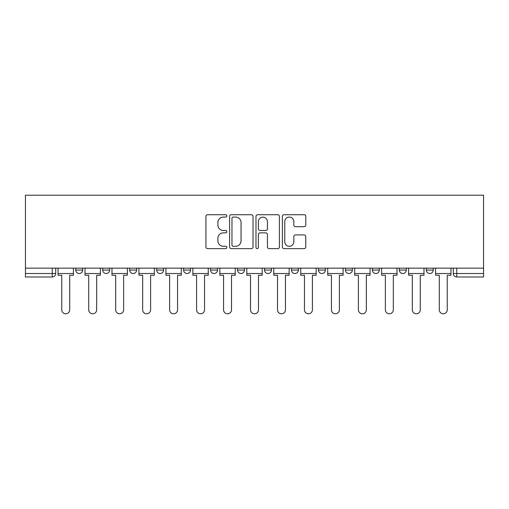 <?xml version="1.0" encoding="UTF-8"?>
<svg xmlns="http://www.w3.org/2000/svg" width="509" height="509" viewBox="0 0 509 509"><rect width="100%" height="100%" fill="white"/><g stroke="black" fill="none" stroke-linecap="round" stroke-linejoin="round"><path stroke-width="0.76" d="M226.842 215.899A1.19 1.19 0 0 0 225.652 214.715L207.627 214.715A1.699 1.699 0 0 0 205.929 216.408L205.929 246.954A1.699 1.699 0 0 0 207.627 248.647L225.652 248.647A1.19 1.19 0 0 0 226.842 247.463A1.19 1.19 0 0 0 225.652 246.273L223.324 246.273A5.427 5.427 0 0 1 217.89 240.846L217.89 238.301A5.427 5.427 0 0 1 223.324 232.868L225.652 232.868A1.19 1.19 0 0 0 226.842 231.684A1.19 1.19 0 0 0 225.652 230.494L223.324 230.494A5.427 5.427 0 0 1 217.89 225.061L217.89 222.516A5.427 5.427 0 0 1 223.324 217.088L225.652 217.088A1.19 1.19 0 0 0 226.842 215.899M372.397 268.154L372.397 270.056L379.313 270.056A3.455 3.455 0 0 1 375.852 273.518A3.455 3.455 0 0 1 372.397 270.056L372.397 268.154M291.492 268.154L291.492 270.056L298.408 270.056A3.455 3.455 0 0 1 294.953 273.518A3.455 3.455 0 0 1 291.492 270.056L291.492 268.154M237.557 268.154L237.557 270.056L244.473 270.056A3.455 3.455 0 0 1 241.018 273.518A3.455 3.455 0 0 1 237.557 270.056L237.557 268.154M210.592 268.154L210.592 270.056L217.508 270.056A3.455 3.455 0 0 1 214.047 273.518A3.455 3.455 0 0 1 210.592 270.056L210.592 268.154M156.657 270.056L156.657 268.154L156.657 270.056A3.455 3.455 0 0 0 160.112 273.518A3.455 3.455 0 0 1 156.657 270.056L163.574 270.056A3.455 3.455 0 0 1 160.112 273.518M102.723 270.056L102.723 268.154L102.723 270.056A3.455 3.455 0 0 0 106.177 273.518A3.455 3.455 0 0 1 102.723 270.056L109.639 270.056A3.455 3.455 0 0 1 106.177 273.518A3.455 3.455 0 0 0 109.639 270.056L109.639 268.154L109.639 270.056M304.089 226.677A1.699 1.699 0 0 0 305.788 224.978L305.788 216.408A1.699 1.699 0 0 0 304.089 214.715L284.067 214.715A1.699 1.699 0 0 0 282.368 216.408L282.368 246.954A1.699 1.699 0 0 0 284.067 248.647L304.089 248.647A1.699 1.699 0 0 0 305.788 246.954L305.788 236.602A1.699 1.699 0 0 0 304.089 234.903L295.519 234.903A1.699 1.699 0 0 0 293.827 236.602L293.827 241.737A4.536 4.536 0 0 1 289.284 246.273A4.536 4.536 0 0 1 284.747 241.737L284.747 221.625A4.536 4.536 0 0 1 289.284 217.088A4.536 4.536 0 0 1 293.827 221.625L293.827 224.978A1.699 1.699 0 0 0 295.519 226.677L304.089 226.677M483.55 268.154L25.45 268.154L25.45 195.208L483.55 195.208L483.55 276.972L456.758 276.972A3.455 3.455 0 0 1 453.296 273.518L483.55 273.518M253.018 216.408A1.699 1.699 0 0 0 251.319 214.715L231.296 214.715A1.699 1.699 0 0 0 229.597 216.408L229.597 246.954A1.699 1.699 0 0 0 231.296 248.647L251.319 248.647A1.699 1.699 0 0 0 253.018 246.954L253.018 216.408M257.681 214.715L277.704 214.715A1.699 1.699 0 0 1 279.403 216.408L279.403 246.954A1.699 1.699 0 0 1 277.704 248.647L269.134 248.647A1.699 1.699 0 0 1 267.441 246.954L267.441 234.566A1.699 1.699 0 0 0 265.743 232.868L260.054 232.868A1.699 1.699 0 0 0 258.362 234.566L258.362 247.463A1.19 1.19 0 0 1 257.172 248.647A1.19 1.19 0 0 1 255.982 247.463L255.982 216.408A1.699 1.699 0 0 1 257.681 214.715M453.296 268.154L453.296 273.518M55.704 268.154L55.704 273.518L55.704 268.154M52.242 268.154L52.242 276.972L25.45 276.972L25.45 273.518L55.704 273.518A3.455 3.455 0 0 1 52.242 276.972A3.455 3.455 0 0 0 55.704 273.518M25.45 268.154L25.45 273.518M433.248 268.154L433.248 270.056A3.455 3.455 0 0 1 429.787 273.518A3.455 3.455 0 0 1 426.332 270.056L433.248 270.056M426.332 268.154L426.332 270.056M406.277 268.154L406.277 270.056A3.455 3.455 0 0 1 402.823 273.518A3.455 3.455 0 0 1 399.361 270.056A3.455 3.455 0 0 0 402.823 273.518M399.361 268.154L399.361 270.056L406.277 270.056M379.313 268.154L379.313 270.056A3.455 3.455 0 0 1 375.852 273.518M352.343 268.154L352.343 270.056A3.455 3.455 0 0 1 348.888 273.518A3.455 3.455 0 0 1 345.426 270.056L352.343 270.056M345.426 268.154L345.426 270.056M325.378 268.154L325.378 270.056A3.455 3.455 0 0 1 321.917 273.518A3.455 3.455 0 0 1 318.462 270.056L325.378 270.056L325.378 268.154M318.462 268.154L318.462 270.056M298.408 268.154L298.408 270.056M271.443 268.154L271.443 270.056A3.455 3.455 0 0 1 267.982 273.518A3.455 3.455 0 0 1 264.527 270.056L271.443 270.056L271.443 268.154M264.527 268.154L264.527 270.056M244.473 270.056L244.473 268.154L244.473 270.056A3.455 3.455 0 0 1 241.018 273.518M217.508 270.056L217.508 268.154L217.508 270.056A3.455 3.455 0 0 1 214.047 273.518M190.538 268.154L190.538 270.056A3.455 3.455 0 0 1 187.083 273.518A3.455 3.455 0 0 1 183.622 270.056A3.455 3.455 0 0 0 187.083 273.518A3.455 3.455 0 0 0 190.538 270.056L190.538 268.154M183.622 268.154L183.622 270.056L190.538 270.056M163.574 268.154L163.574 270.056M136.603 268.154L136.603 270.056A3.455 3.455 0 0 1 133.148 273.518A3.455 3.455 0 0 1 129.687 270.056L136.603 270.056M129.687 268.154L129.687 270.056M82.668 268.154L82.668 270.056A3.455 3.455 0 0 1 79.213 273.518A3.455 3.455 0 0 1 75.752 270.056A3.455 3.455 0 0 0 79.213 273.518A3.455 3.455 0 0 0 82.668 270.056L82.668 268.154M75.752 268.154L75.752 270.056L82.668 270.056M233.16 217.088A1.19 1.19 0 0 0 231.977 218.278L231.977 245.083A1.19 1.19 0 0 0 233.16 246.273L235.622 246.273A5.427 5.427 0 0 0 241.05 240.846L241.05 222.516A5.427 5.427 0 0 0 235.622 217.088L233.16 217.088M267.441 221.714A4.536 4.536 0 0 0 262.899 217.171A4.536 4.536 0 0 0 258.362 221.714L258.362 228.796A1.699 1.699 0 0 0 260.054 230.494L265.743 230.494A1.699 1.699 0 0 0 267.441 228.796L267.441 221.714M58.039 273.518L58.039 275.242L61.754 275.242L61.754 309.816A3.977 3.977 0 0 0 65.731 313.792A3.977 3.977 0 0 0 69.701 309.816L69.701 275.242L73.423 275.242L73.423 273.518L58.039 273.518L58.039 268.154M73.423 273.518L73.423 268.154M85.003 273.518L85.003 275.242L88.719 275.242L88.719 309.816A3.977 3.977 149.7 0 0 92.695 313.792A3.977 3.977 149.7 0 0 96.672 309.816L96.672 275.242L100.388 275.242L100.388 273.518L85.003 273.518L85.003 268.154M100.388 273.518L100.388 268.154M111.967 273.518L111.967 275.242L115.689 275.242L115.689 309.816A3.977 3.977 149.7 0 0 119.666 313.792A3.977 3.977 149.7 0 0 123.636 309.816L123.636 275.242L127.358 275.242L127.358 273.518L111.967 273.518L111.967 268.154M127.358 273.518L127.358 268.154M138.938 273.518L138.938 275.242L142.654 275.242L142.654 309.816A3.977 3.977 149.7 0 0 146.63 313.792A3.977 3.977 149.7 0 0 150.607 309.816L150.607 275.242L154.322 275.242L154.322 273.518L138.938 273.518L138.938 268.154M154.322 273.518L154.322 268.154M165.902 273.518L165.902 275.242L169.624 275.242L169.624 309.816A3.977 3.977 149.7 0 0 173.601 313.792A3.977 3.977 149.7 0 0 177.571 309.816L177.571 275.242L181.293 275.242L181.293 273.518L165.902 273.518L165.902 268.154M181.293 273.518L181.293 268.154M192.873 273.518L192.873 275.242L196.589 275.242L196.589 309.816A3.977 3.977 149.7 0 0 200.565 313.792A3.977 3.977 149.7 0 0 204.542 309.816L204.542 275.242L208.257 275.242L208.257 273.518L192.873 273.518L192.873 268.154M208.257 273.518L208.257 268.154M219.837 273.518L219.837 275.242L223.559 275.242L223.559 309.816A3.977 3.977 149.7 0 0 227.536 313.792A3.977 3.977 149.7 0 0 231.506 309.816L231.506 275.242L235.228 275.242L235.228 273.518L219.837 273.518L219.837 268.154M235.228 273.518L235.228 268.154M246.808 273.518L246.808 275.242L250.523 275.242L250.523 309.816A3.977 3.977 149.7 0 0 254.5 313.792A3.977 3.977 149.7 0 0 258.477 309.816L258.477 275.242L262.192 275.242L262.192 273.518L246.808 273.518L246.808 268.154M262.192 273.518L262.192 268.154M273.772 273.518L273.772 275.242L277.494 275.242L277.494 309.816A3.977 3.977 149.7 0 0 281.464 313.792A3.977 3.977 149.7 0 0 285.441 309.816L285.441 275.242L289.163 275.242L289.163 273.518L273.772 273.518L273.772 268.154M289.163 273.518L289.163 268.154M300.743 273.518L300.743 275.242L304.458 275.242L304.458 309.816A3.977 3.977 149.7 0 0 308.435 313.792A3.977 3.977 149.7 0 0 312.411 309.816L312.411 275.242L316.127 275.242L316.127 273.518L300.743 273.518L300.743 268.154M316.127 273.518L316.127 268.154M327.707 273.518L327.707 275.242L331.429 275.242L331.429 309.816A3.977 3.977 149.7 0 0 335.399 313.792A3.977 3.977 149.7 0 0 339.376 309.816L339.376 275.242L343.098 275.242L343.098 273.518L327.707 273.518L327.707 268.154M343.098 273.518L343.098 268.154M354.678 273.518L354.678 275.242L358.393 275.242L358.393 309.816A3.977 3.977 149.7 0 0 362.37 313.792A3.977 3.977 149.7 0 0 366.346 309.816L366.346 275.242L370.062 275.242L370.062 273.518L354.678 273.518L354.678 268.154M370.062 273.518L370.062 268.154M381.642 273.518L381.642 275.242L385.364 275.242L385.364 309.816A3.977 3.977 149.7 0 0 389.334 313.792A3.977 3.977 149.7 0 0 393.311 309.816L393.311 275.242L397.033 275.242L397.033 273.518L381.642 273.518L381.642 268.154M397.033 273.518L397.033 268.154M408.612 273.518L408.612 275.242L412.328 275.242L412.328 309.816A3.977 3.977 149.7 0 0 416.305 313.792A3.977 3.977 149.7 0 0 420.281 309.816L420.281 275.242L423.997 275.242L423.997 273.518L408.612 273.518L408.612 268.154M423.997 273.518L423.997 268.154M435.577 273.518L435.577 275.242L439.299 275.242L439.299 309.816A3.977 3.977 149.7 0 0 443.269 313.792A3.977 3.977 149.7 0 0 447.246 309.816L447.246 275.242L450.961 275.242L450.961 273.518L435.577 273.518L435.577 268.154M450.961 273.518L450.961 268.154M456.758 268.154L456.758 276.972"/></g></svg>
